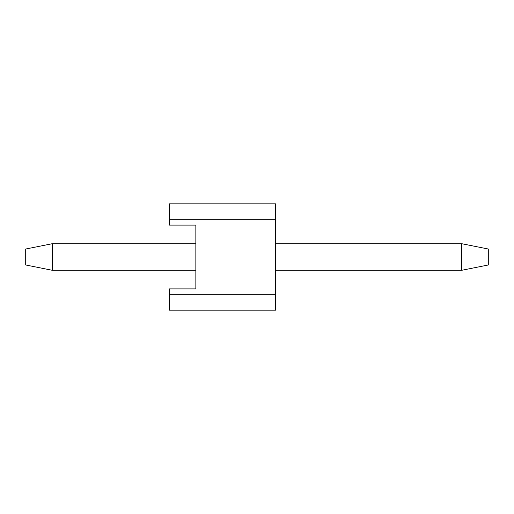 <?xml version="1.0" encoding="UTF-8"?>
<svg xmlns="http://www.w3.org/2000/svg" width="514" height="514" viewBox="0 0 514 514"><rect width="100%" height="100%" fill="white"/><g stroke="black" fill="none" stroke-linecap="round" stroke-linejoin="round"><path stroke-width="0.77" d="M488.3 249.027L488.3 264.973L461.713 270.293L461.713 243.707L275.613 243.707L461.713 243.707L488.3 249.027L461.713 243.707L461.713 270.293L275.613 270.293L461.713 270.293L488.3 264.973L488.3 249.027M25.7 264.973L25.7 249.027L52.287 243.707L52.287 270.293L195.853 270.293L52.287 270.293L25.7 264.973L52.287 270.293L52.287 243.707L195.853 243.707L52.287 243.707L25.7 249.027L25.7 264.973M169.267 225.093L169.267 203.827L275.613 203.827L275.613 310.173L169.267 310.173L169.267 294.22L275.613 294.22L275.613 219.78L169.267 219.78L169.267 225.093L195.853 225.093L195.853 288.907L169.267 288.907L169.267 294.22L169.267 288.907L195.853 288.907L195.853 225.093L169.267 225.093M169.267 203.827L169.267 219.78L275.613 219.78L275.613 203.827L169.267 203.827M169.267 294.22L169.267 310.173L275.613 310.173L275.613 294.22L169.267 294.22"/></g></svg>
